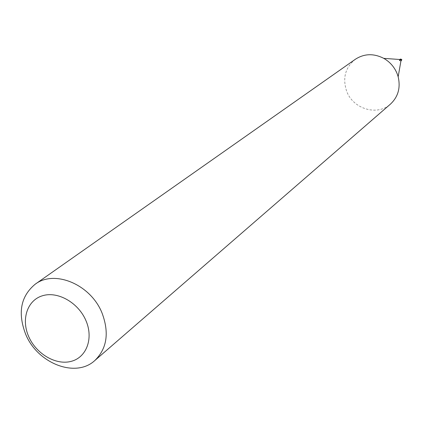 <?xml version="1.0" encoding="UTF-8"?>
<svg xmlns="http://www.w3.org/2000/svg" width="423" height="423" viewBox="0 0 423 423"><rect width="100%" height="100%" fill="white"/><g stroke="black" fill="none" stroke-linecap="round" stroke-linejoin="round"><path stroke-width="0.32" stroke-dasharray="2.12 1.59" d="M400.459 59.035L400.211 59.997L401.543 60.42M400.639 59.558L399.724 59.611L399.476 60.574L400.808 60.997L401.057 60.034M399.412 60.621L400.745 61.049L400.993 60.087L399.661 59.659L399.412 60.621M399.476 60.574L400.808 60.997L401.083 60.119M400.851 60.103L400.031 59.696L399.677 60.505L400.496 60.912L400.851 60.103M355.368 59.262C345.305 67.426 342.381 78.022 346.606 91.056C352.877 108.928 377.231 116.362 390.434 104.127"/><path stroke-width="0.63" d="M400.946 60.886L401.543 60.42L401.792 59.458L400.459 59.035L399.862 59.5M94.794 360.549C107.019 348.61 109.425 332.748 102.017 312.962C90.723 284.489 54.514 269.319 35.146 284.245C20.695 296.28 17.533 312.941 25.655 334.218C37.457 363.415 75.638 378.405 94.794 360.549L390.434 104.127C398.133 96.883 400.708 87.767 398.165 76.78L401.083 60.119L399.904 59.506M399.693 59.638L399.476 60.574M85.948 320.623C78.424 302.746 57.919 291.04 42.691 295.688C27.347 300.071 20.981 319.222 28.664 336.497C36.124 353.84 55.82 365.477 71.122 361.369C86.535 357.52 93.705 338.437 85.948 320.623M398.165 76.78L397.276 74.046C394.58 67.241 390.08 62.012 383.772 58.363C373.726 53.245 364.256 53.541 355.368 59.262L35.146 284.245M401.057 60.034L400.639 59.558L383.772 58.363"/></g></svg>

